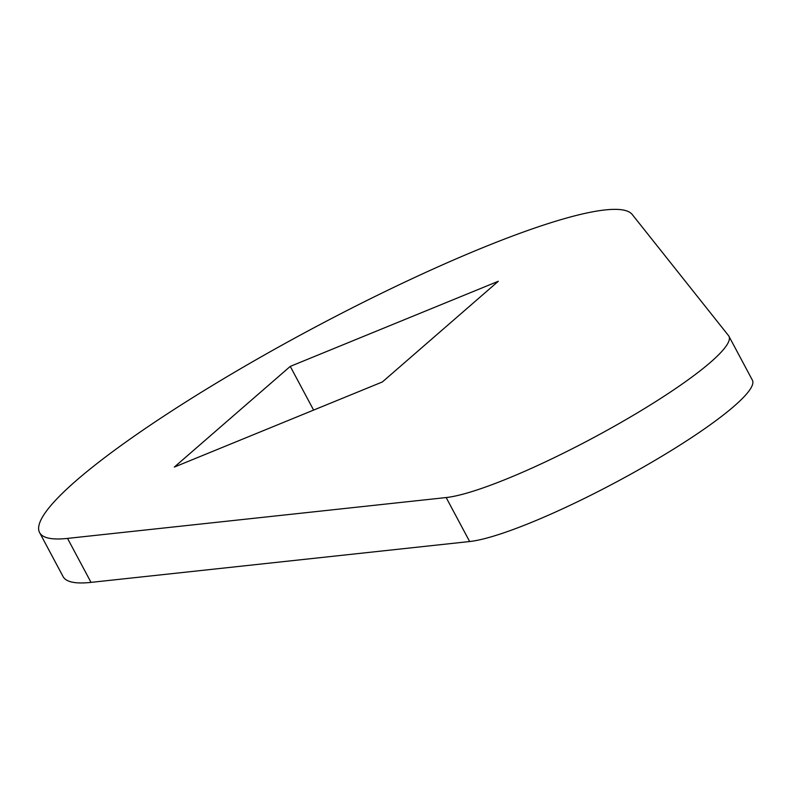 <?xml version="1.0" encoding="UTF-8"?>
<svg xmlns="http://www.w3.org/2000/svg" width="792" height="792" viewBox="0 0 792 792"><rect width="100%" height="100%" fill="white"/><g stroke="black" fill="none" stroke-linecap="round" stroke-linejoin="round"><path stroke-width="1.19" d="M621.255 422.314A168.181 25.73 -28.1 0 0 728.917 336.214A168.181 25.73 -28.1 0 0 728.521 335.61L632.254 214.523A336.372 51.46 -28.1 0 0 307.93 330.997A336.372 51.46 -28.1 0 0 39.6 532.6A336.372 51.46 -28.1 0 0 67.528 538.402L446.163 497.554A168.181 25.73 -28.1 0 0 621.255 422.314M39.6 532.6L63.083 576.586A336.372 51.46 -28.1 0 0 91.021 582.377L469.646 541.53A168.181 25.73 -28.1 0 0 644.747 466.3A168.181 25.73 -28.1 0 0 752.4 380.2L728.917 336.214M290.268 366.389L174.329 467.072L382.378 381.952L498.317 281.259L290.268 366.389L313.602 410.088M67.528 538.402L91.021 582.377M446.163 497.554L469.646 541.53"/></g></svg>
